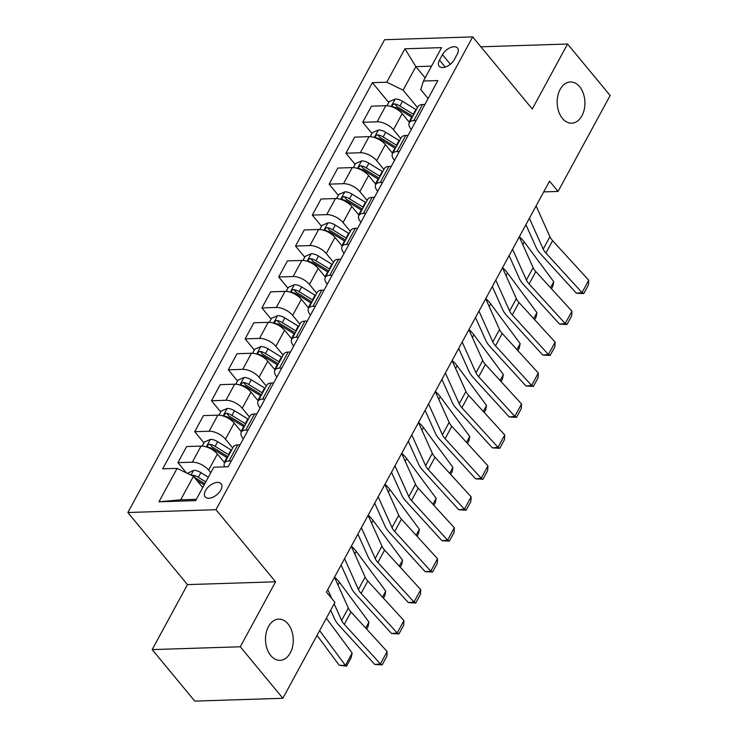 <?xml version="1.0" encoding="UTF-8"?>
<svg xmlns="http://www.w3.org/2000/svg" width="738" height="738" viewBox="0 0 738 738"><rect width="100%" height="100%" fill="white"/><g stroke="black" fill="none" stroke-linecap="round" stroke-linejoin="round"><path stroke-width="1.11" d="M287.995 623.896A20.618 13.874 -91.8 0 1 292.608 646.534A20.618 13.874 -91.8 0 1 280.043 660.344A20.618 13.874 -91.8 0 1 270.791 655.575A20.618 13.874 -91.8 0 1 266.169 632.936A20.618 13.874 -91.8 0 1 278.733 619.127A20.618 13.874 -91.8 0 1 287.995 623.896M579.644 86.733A20.618 13.874 -91.8 0 1 584.265 109.381A20.618 13.874 -91.8 0 1 571.701 123.181A20.618 13.874 -91.8 0 1 562.439 118.421A20.618 13.874 -91.8 0 1 557.827 95.774A20.618 13.874 -91.8 0 1 570.382 81.973A20.618 13.874 -91.8 0 1 579.644 86.733M220.773 490.087A10.304 5.756 -39.6 0 0 221.096 483.759A10.304 5.756 -39.6 0 0 213.513 483.39A10.304 5.756 -39.6 0 0 205.533 490.576A10.304 5.756 -39.6 0 0 205.21 496.895A10.304 5.756 -39.6 0 0 212.793 497.274A10.304 5.756 -39.6 0 0 220.773 490.087M152.185 649.597L240.293 646.783L275.578 581.802L187.461 584.616L152.185 649.597L194.758 701.1L282.866 698.286L334.951 602.365L326.436 592.06L549.542 181.151L558.057 191.446L610.141 95.525L567.568 44.022L480.862 46.798M187.461 584.616L127.858 512.513L384.572 39.714L472.689 36.9L215.976 509.7L127.858 512.513M442.459 54.649L439.497 60.092A9.991 5.572 -39.6 0 0 439.184 66.226A9.991 5.572 -39.6 0 0 446.536 66.586A9.991 5.572 -39.6 0 0 454.267 59.621L457.219 54.178A9.991 5.572 -39.6 0 0 457.532 48.053A9.991 5.572 -39.6 0 0 450.18 47.693A9.991 5.572 -39.6 0 0 442.459 54.649L450.364 64.215M431.536 66.134L415.872 66.632L403.105 90.147L386.767 82.213L372.367 82.674L162.692 468.833L177.102 468.372L193.439 476.305L180.672 499.829L196.336 499.322M386.767 82.213L404.913 48.791L441.592 47.619L423.446 81.042L420.734 89.584L428.114 98.514M177.102 468.372L158.956 501.794L195.635 500.622L213.78 467.2L228.18 466.739L437.855 80.58L423.446 81.042M240.293 646.783L282.866 698.286M275.578 581.802L215.976 509.7M472.689 36.9L532.283 109.003L567.568 44.022M543.703 191.908L558.057 191.446M425.162 77.868L415.872 66.632L404.913 48.791M248.143 429.986L245.791 430.06A12.887 6.255 -151.5 0 0 241.28 432.154A12.887 6.255 -151.5 0 0 243.079 438.603L243.309 438.879M264.942 399.046L262.59 399.12A12.887 6.255 -151.5 0 0 258.079 401.214A12.887 6.255 -151.5 0 0 259.877 407.662L260.108 407.939M281.741 368.096L279.398 368.179A12.887 6.255 -151.5 0 0 274.877 370.264A12.887 6.255 -151.5 0 0 276.676 376.721L276.907 376.998M298.539 337.155L296.196 337.229A12.887 6.255 -151.5 0 0 291.685 339.323A12.887 6.255 -151.5 0 0 293.484 345.781L293.715 346.057M315.338 306.215L312.995 306.288A12.887 6.255 -151.5 0 0 308.484 308.383A12.887 6.255 -151.5 0 0 310.283 314.831L310.514 315.117M332.146 275.274L329.794 275.348A12.887 6.255 -151.5 0 0 325.283 277.442A12.887 6.255 -151.5 0 0 327.082 283.89L327.312 284.176M348.945 244.333L346.592 244.407A12.887 6.255 -151.5 0 0 342.081 246.501A12.887 6.255 -151.5 0 0 343.88 252.949L344.111 253.226M365.744 213.383L363.391 213.466A12.887 6.255 -151.5 0 0 358.88 215.551A12.887 6.255 -151.5 0 0 360.679 222.009L360.91 222.286M382.542 182.443L380.199 182.517A12.887 6.255 -151.5 0 0 375.679 184.611A12.887 6.255 -151.5 0 0 377.478 191.068L377.708 191.345M399.341 151.502L396.998 151.576A12.887 6.255 -151.5 0 0 392.487 153.67A12.887 6.255 -151.5 0 0 394.286 160.118L394.516 160.404M416.149 120.562L413.797 120.635A12.887 6.255 -151.5 0 0 409.286 122.729A12.887 6.255 -151.5 0 0 411.084 129.178L411.315 129.464M417.514 107.573L403.105 90.147M409.452 122.425L402.192 113.652A12.887 6.255 -151.5 0 0 385.854 105.718L371.454 106.18L362.718 122.268L371.934 133.421M400.716 138.513L393.455 129.74A12.887 6.255 -151.5 0 0 377.118 121.807L362.718 122.268M392.644 153.366L385.393 144.593A12.887 6.255 -151.5 0 0 369.055 136.659L354.646 137.12L345.91 153.209L355.135 164.362M383.908 169.463L376.657 160.681A12.887 6.255 -151.5 0 0 360.319 152.748L345.91 153.209M375.845 184.316L368.594 175.543A12.887 6.255 -151.5 0 0 352.257 167.6L337.847 168.061L329.111 184.149L338.336 195.312M367.109 200.404L359.858 191.631A12.887 6.255 -151.5 0 0 343.521 183.688L329.111 184.149M359.046 215.256L351.795 206.483A12.887 6.255 -151.5 0 0 335.458 198.54L321.048 199.002L312.312 215.09L321.537 226.252M350.31 231.345L343.059 222.572A12.887 6.255 -151.5 0 0 326.722 214.638L312.312 215.09M342.248 246.197L334.997 237.424A12.887 6.255 -151.5 0 0 318.659 229.49L304.25 229.942L295.514 246.04L304.739 257.193M333.511 262.285L326.261 253.512A12.887 6.255 -151.5 0 0 309.923 245.579L295.514 246.04M325.449 277.137L318.198 268.364A12.887 6.255 -151.5 0 0 301.86 260.431L287.451 260.892L278.715 276.981L287.931 288.134M316.713 293.226L309.462 284.453A12.887 6.255 -151.5 0 0 293.124 276.519L278.715 276.981M308.641 308.078L301.39 299.305A12.887 6.255 -151.5 0 0 285.053 291.372L270.652 291.833L261.916 307.921L271.132 319.074M299.905 324.166L292.654 315.394A12.887 6.255 -151.5 0 0 276.316 307.46L261.916 307.921M291.842 339.019L284.591 330.246A12.887 6.255 -151.5 0 0 268.254 322.312L253.844 322.774L245.108 338.862L254.333 350.015M283.106 355.116L275.855 346.343A12.887 6.255 -151.5 0 0 259.518 338.401L245.108 338.862M275.043 369.969L267.793 361.196A12.887 6.255 -151.5 0 0 251.455 353.253L237.046 353.714L228.31 369.803L237.535 380.965M266.307 386.057L259.056 377.284A12.887 6.255 -151.5 0 0 242.719 369.351L228.31 369.803M258.245 400.909L250.994 392.136A12.887 6.255 -151.5 0 0 234.656 384.203L220.247 384.655L211.511 400.752L220.736 411.905M249.509 416.998L242.258 408.225A12.887 6.255 -151.5 0 0 225.92 400.291L211.511 400.752M241.446 431.85L234.195 423.077A12.887 6.255 -151.5 0 0 217.858 415.143L203.448 415.605L194.712 431.693L203.928 442.846M232.71 447.938L225.459 439.165A12.887 6.255 -151.5 0 0 209.122 431.232L194.712 431.693M224.647 462.791L217.396 454.018A12.887 6.255 -151.5 0 0 201.059 446.084L186.649 446.545L177.913 462.634L186.382 472.883M210.791 472.698L208.651 470.106A12.887 6.255 -151.5 0 0 192.323 462.173L177.913 462.634M202.729 487.55L193.439 476.305M424.885 104.473L422.533 104.547A12.887 6.255 -151.5 0 0 418.022 106.641L409.286 122.729M372.367 82.674L388.732 102.481M408.077 135.414L405.734 135.488A12.887 6.255 -151.5 0 0 401.223 137.582L392.487 153.67M391.278 166.354L388.935 166.428A12.887 6.255 -151.5 0 0 384.415 168.522L375.679 184.611M374.48 197.295L372.127 197.369A12.887 6.255 -151.5 0 0 367.616 199.463L358.88 215.551M357.681 228.236L355.329 228.319A12.887 6.255 -151.5 0 0 350.818 230.404L342.081 246.501M340.882 259.186L338.53 259.259A12.887 6.255 -151.5 0 0 334.019 261.353L325.283 277.442M324.083 290.126L321.731 290.2A12.887 6.255 -151.5 0 0 317.22 292.294L308.484 308.383M307.276 321.067L304.932 321.141A12.887 6.255 -151.5 0 0 300.421 323.235L291.685 339.323M290.477 352.008L288.134 352.081A12.887 6.255 -151.5 0 0 283.613 354.175L274.877 370.264M273.678 382.948L271.326 383.031A12.887 6.255 -151.5 0 0 266.815 385.116L258.079 401.214M256.879 413.898L254.527 413.972A12.887 6.255 -151.5 0 0 250.016 416.066L241.28 432.154M240.081 444.839L237.728 444.913A12.887 6.255 -151.5 0 0 233.217 447.007L224.481 463.095A12.887 6.255 -151.5 0 0 224.583 466.859M231.345 460.927L228.992 461.001A12.887 6.255 -151.5 0 0 224.481 463.095M158.956 501.794L180.672 499.829M536.102 205.902L549.93 236.732A16.107 7.814 -151.5 0 0 552.614 240.653L588.74 280.228L582.014 292.608L583.767 293.586L576.387 293.171L540.262 253.595A24.16 11.725 28.5 0 1 536.24 247.71L525.908 224.675M576.387 293.171L582.014 292.608L545.899 253.033A16.107 7.814 -151.5 0 1 543.214 249.112L529.386 218.282M588.74 280.228L588.472 284.923L583.767 293.586M408.917 121.779L409.11 121.908A24.64 11.956 28.5 0 1 409.572 122.194M386.97 105.737L389.194 101.641L395.3 99.012A8.533 4.142 28.5 0 1 402.496 101.318L415.835 109.528A24.64 11.956 28.5 0 1 416.297 109.814M550.511 287.7L553.749 281.731L524.266 241.944A24.16 11.725 -151.5 0 0 519.358 236.741M413.741 114.519A24.64 11.956 -151.5 0 0 413.28 114.233L399.941 106.014A8.533 4.142 -151.5 0 0 394.738 103.92L393.52 104.086L392.229 105.368L392.182 106.272L393.123 106.89A8.533 4.142 28.5 0 1 398.326 108.984L411.666 117.204A24.64 11.956 28.5 0 1 412.127 117.49M394.738 103.92L397.192 106.881A4.345 2.113 28.5 0 1 398.566 107.573L411.905 115.783A20.452 9.926 28.5 0 1 412.763 116.327M553.749 281.731L552.854 286.206L551.47 288.752M519.303 236.843L533.131 267.673A16.107 7.814 -151.5 0 0 535.816 271.593L571.932 311.168L565.216 323.548L566.969 324.526L559.589 324.111L523.463 284.536A24.16 11.725 28.5 0 1 519.441 278.65L509.109 255.625M559.589 324.111L565.216 323.548L529.1 283.973A16.107 7.814 -151.5 0 1 526.415 280.053L512.578 249.223M571.932 311.168L571.673 315.864L566.969 324.526M502.504 267.783L516.332 298.622A16.107 7.814 -151.5 0 0 519.017 302.543L555.133 342.118L548.417 354.489L550.161 355.467L542.781 355.052L506.665 315.477A24.16 11.725 28.5 0 1 502.643 309.6L492.311 286.565M542.781 355.052L548.417 354.489L512.292 314.914A16.107 7.814 -151.5 0 1 509.617 310.993L495.779 280.163M555.133 342.118L554.865 346.805L550.161 355.467M485.705 298.733L499.534 329.563A16.107 7.814 -151.5 0 0 502.218 333.484L538.334 373.059L531.618 385.439L533.362 386.408L525.982 385.992L489.866 346.417A24.16 11.725 28.5 0 1 485.835 340.541L475.503 317.506M525.982 385.992L531.618 385.439L495.493 345.854A16.107 7.814 -151.5 0 1 492.809 341.934L478.98 311.104M538.334 373.059L538.067 377.745L533.362 386.408M392.118 152.729L392.312 152.849A24.64 11.956 28.5 0 1 392.773 153.135M370.172 136.678L372.395 132.582L378.502 129.962A8.533 4.142 28.5 0 1 385.688 132.259L399.037 140.469A24.64 11.956 28.5 0 1 399.498 140.755M533.712 318.641L536.95 312.672L507.467 272.885A24.16 11.725 -151.5 0 0 502.56 267.682M396.943 145.46A24.64 11.956 -151.5 0 0 396.481 145.174L383.142 136.964A8.533 4.142 -151.5 0 0 377.939 134.86L376.721 135.026L375.43 136.309L375.384 137.213L376.325 137.831A8.533 4.142 28.5 0 1 381.528 139.934L394.867 148.144A24.64 11.956 28.5 0 1 395.328 148.43M377.939 134.86L380.393 137.822A4.345 2.113 28.5 0 1 381.767 138.513L395.107 146.724A20.452 9.926 28.5 0 1 395.965 147.268M536.95 312.672L536.056 317.156L534.672 319.692M375.319 183.67L375.513 183.79A24.64 11.956 28.5 0 1 375.974 184.076M353.364 167.618L355.587 163.532L361.694 160.902A8.533 4.142 28.5 0 1 368.889 163.199L382.238 171.41A24.64 11.956 28.5 0 1 382.69 171.696M516.914 349.581L520.152 343.613L490.669 303.825A24.16 11.725 -151.5 0 0 485.761 298.622M380.144 176.4A24.64 11.956 -151.5 0 0 379.683 176.114L366.334 167.904A8.533 4.142 -151.5 0 0 361.14 165.801L359.923 165.967L358.631 167.249L358.585 168.163L359.526 168.771A8.533 4.142 28.5 0 1 364.729 170.875L378.068 179.085A24.64 11.956 28.5 0 1 378.529 179.371M361.14 165.801L363.594 168.762A4.345 2.113 28.5 0 1 364.969 169.454L378.308 177.664A20.452 9.926 28.5 0 1 379.157 178.209M520.152 343.613L519.257 348.096L517.873 350.642M358.511 214.61L358.714 214.73A24.64 11.956 28.5 0 1 359.175 215.016M336.565 198.559L338.788 194.472L344.895 191.843A8.533 4.142 28.5 0 1 352.091 194.14L365.43 202.36A24.64 11.956 28.5 0 1 365.891 202.646M500.106 380.522L503.353 374.553L473.87 334.766A24.16 11.725 -151.5 0 0 468.962 329.563M363.336 207.341A24.64 11.956 -151.5 0 0 362.884 207.055L349.535 198.845A8.533 4.142 -151.5 0 0 344.342 196.742L343.124 196.908L341.832 198.19L341.786 199.103L342.727 199.712A8.533 4.142 28.5 0 1 347.921 201.815L361.269 210.026A24.64 11.956 28.5 0 1 361.731 210.312M344.342 196.742L346.786 199.703A4.345 2.113 28.5 0 1 348.161 200.395L361.509 208.614A20.452 9.926 28.5 0 1 362.358 209.149M503.353 374.553L502.458 379.037L501.074 381.583M468.898 329.674L482.735 360.504A16.107 7.814 -151.5 0 0 485.41 364.424L521.535 404L514.81 416.38L516.563 417.357L509.183 416.942L473.067 377.358A24.16 11.725 28.5 0 1 469.036 371.482L458.704 348.447M509.183 416.942L514.81 416.38L478.694 376.804A16.107 7.814 -151.5 0 1 476.01 372.884L462.182 342.054M521.535 404L521.268 408.686L516.563 417.357M341.712 245.551L341.915 245.671A24.64 11.956 28.5 0 1 342.377 245.966M319.766 229.509L321.989 225.413L328.096 222.784A8.533 4.142 28.5 0 1 335.292 225.081L348.631 233.3A24.64 11.956 28.5 0 1 349.092 233.586M483.307 411.472L486.554 405.503L457.071 365.707A24.16 11.725 -151.5 0 0 452.154 360.513M346.537 238.291A24.64 11.956 -151.5 0 0 346.076 238.005L332.737 229.786A8.533 4.142 -151.5 0 0 327.543 227.682L326.316 227.857L325.034 229.131L324.978 230.044L325.928 230.653A8.533 4.142 28.5 0 1 331.122 232.756L344.471 240.975A24.64 11.956 28.5 0 1 344.923 241.261M327.543 227.682L329.987 230.653A4.345 2.113 28.5 0 1 331.362 231.335L344.701 239.555A20.452 9.926 28.5 0 1 345.559 240.09M486.554 405.503L485.65 409.977L484.276 412.524M452.099 360.614L465.927 391.444A16.107 7.814 -151.5 0 0 468.612 395.365L504.737 434.94L498.012 447.32L499.764 448.298L492.384 447.883L456.259 408.308A24.16 11.725 28.5 0 1 452.237 402.422L441.905 379.387M492.384 447.883L498.012 447.32L461.896 407.745A16.107 7.814 -151.5 0 1 459.211 403.824L445.383 372.994M504.737 434.94L504.469 439.636L499.764 448.298M435.3 391.555L449.128 422.385A16.107 7.814 -151.5 0 0 451.813 426.306L487.938 465.881L481.213 478.261L482.966 479.239L475.586 478.824L439.461 439.248A24.16 11.725 28.5 0 1 435.438 433.363L425.106 410.337M475.586 478.824L481.213 478.261L445.097 438.686A16.107 7.814 -151.5 0 1 442.413 434.765L428.584 403.935M487.938 465.881L487.67 470.576L482.966 479.239M418.501 422.496L432.33 453.326A16.107 7.814 -151.5 0 0 435.014 457.246L471.13 496.831L464.414 509.202L466.167 510.179L458.778 509.764L422.662 470.189A24.16 11.725 28.5 0 1 418.64 464.303L408.308 441.278M458.778 509.764L464.414 509.202L428.289 469.626A16.107 7.814 -151.5 0 1 425.614 465.706L411.776 434.876M471.13 496.831L470.862 501.517L466.167 510.179M401.703 453.446L415.531 484.276A16.107 7.814 -151.5 0 0 418.215 488.196L454.331 527.771L447.615 540.142L449.359 541.12L441.979 540.705L405.863 501.13A24.16 11.725 28.5 0 1 401.841 495.253L391.509 472.219M441.979 540.705L447.615 540.142L411.49 500.567A16.107 7.814 -151.5 0 1 408.806 496.646L394.978 465.816M454.331 527.771L454.064 532.458L449.359 541.12M384.895 484.386L398.732 515.216A16.107 7.814 -151.5 0 0 401.417 519.137L437.533 558.712L430.817 571.092L432.56 572.061L425.18 571.655L389.064 532.07A24.16 11.725 28.5 0 1 385.033 526.194L374.701 503.159M425.18 571.655L430.817 571.092L394.692 531.517A16.107 7.814 -151.5 0 1 392.007 527.587L378.179 496.757M437.533 558.712L437.265 563.398L432.56 572.061M324.914 276.492L325.117 276.621A24.64 11.956 28.5 0 1 325.569 276.907M302.967 260.449L305.191 256.354L311.298 253.724A8.533 4.142 28.5 0 1 318.493 256.031L331.832 264.241A24.64 11.956 28.5 0 1 332.294 264.527M466.508 442.413L469.746 436.444L440.263 396.657A24.16 11.725 -151.5 0 0 435.355 391.454M329.738 269.232A24.64 11.956 -151.5 0 0 329.277 268.946L315.938 260.726A8.533 4.142 -151.5 0 0 310.735 258.632L309.517 258.798L308.226 260.08L308.18 260.984L309.13 261.603A8.533 4.142 28.5 0 1 314.323 263.697L327.663 271.916A24.64 11.956 28.5 0 1 328.124 272.202M310.735 258.632L313.189 261.593A4.345 2.113 28.5 0 1 314.563 262.285L327.903 270.495A20.452 9.926 28.5 0 1 328.761 271.04M469.746 436.444L468.851 440.918L467.477 443.464M308.115 307.442L308.309 307.561A24.64 11.956 28.5 0 1 308.77 307.847M286.169 291.39L288.392 287.294L294.499 284.674A8.533 4.142 28.5 0 1 301.694 286.971L315.034 295.182A24.64 11.956 28.5 0 1 315.495 295.468M449.71 473.353L452.947 467.385L423.464 427.597A24.16 11.725 -151.5 0 0 418.557 422.394M312.94 300.172A24.64 11.956 -151.5 0 0 312.478 299.886L299.139 291.676A8.533 4.142 -151.5 0 0 293.936 289.573L292.718 289.739L291.427 291.021L291.381 291.925L292.322 292.543A8.533 4.142 28.5 0 1 297.525 294.647L310.864 302.857A24.64 11.956 28.5 0 1 311.325 303.143M293.936 289.573L296.39 292.534A4.345 2.113 28.5 0 1 297.765 293.226L311.104 301.436A20.452 9.926 28.5 0 1 311.962 301.98M452.947 467.385L452.053 471.868L450.669 474.405M291.316 338.382L291.51 338.502A24.64 11.956 28.5 0 1 291.971 338.788M269.37 322.331L271.584 318.235L277.7 315.615A8.533 4.142 28.5 0 1 284.886 317.912L298.235 326.122A24.64 11.956 28.5 0 1 298.696 326.408M432.911 504.294L436.149 498.325L406.666 458.538A24.16 11.725 -151.5 0 0 401.758 453.335M296.141 331.113A24.64 11.956 -151.5 0 0 295.68 330.827L282.34 322.617A8.533 4.142 -151.5 0 0 277.137 320.513L275.92 320.679L274.628 321.962L274.582 322.875L275.523 323.484A8.533 4.142 28.5 0 1 280.726 325.587L294.065 333.797A24.64 11.956 28.5 0 1 294.527 334.083M277.137 320.513L279.591 323.475A4.345 2.113 28.5 0 1 280.966 324.166L294.305 332.377A20.452 9.926 28.5 0 1 295.154 332.921M436.149 498.325L435.254 502.809L433.87 505.345M274.518 369.323L274.711 369.443A24.64 11.956 28.5 0 1 275.173 369.729M252.562 353.271L254.785 349.185L260.892 346.556A8.533 4.142 28.5 0 1 268.088 348.853L281.427 357.072A24.64 11.956 28.5 0 1 281.888 357.358M416.112 535.235L419.35 529.266L389.867 489.478A24.16 11.725 -151.5 0 0 384.959 484.276M279.342 362.054A24.64 11.956 -151.5 0 0 278.881 361.768L265.532 353.557A8.533 4.142 -151.5 0 0 260.339 351.454L259.121 351.62L257.83 352.902L257.783 353.816L258.724 354.424A8.533 4.142 28.5 0 1 263.927 356.528L277.267 364.738A24.64 11.956 28.5 0 1 277.728 365.024M260.339 351.454L262.793 354.415A4.345 2.113 28.5 0 1 264.158 355.107L277.506 363.327A20.452 9.926 28.5 0 1 278.355 363.862M419.35 529.266L418.455 533.749L417.071 536.295M257.71 400.264L257.913 400.383A24.64 11.956 28.5 0 1 258.374 400.669M235.763 384.212L237.987 380.125L244.094 377.496A8.533 4.142 28.5 0 1 251.289 379.793L264.628 388.013A24.64 11.956 28.5 0 1 265.09 388.299M399.304 566.184L402.551 560.207L373.068 520.419A24.16 11.725 -151.5 0 0 368.151 515.225M262.534 393.003A24.64 11.956 -151.5 0 0 262.073 392.717L248.734 384.498A8.533 4.142 -151.5 0 0 243.54 382.395L241.031 383.843L240.985 384.756L241.926 385.365A8.533 4.142 28.5 0 1 247.119 387.468L260.468 395.688A24.64 11.956 28.5 0 1 260.929 395.974M243.54 382.395L245.985 385.365A4.345 2.113 28.5 0 1 247.359 386.048L260.708 394.267A20.452 9.926 28.5 0 1 261.556 394.802M402.551 560.207L401.656 564.69L400.273 567.236M368.096 515.327L381.933 546.157A16.107 7.814 -151.5 0 0 384.609 550.078L420.734 589.653L414.009 602.033L415.762 603.011L408.382 602.595L372.266 563.02A24.16 11.725 28.5 0 1 368.234 557.135L357.902 534.1M408.382 602.595L414.009 602.033L377.893 562.457A16.107 7.814 -151.5 0 1 375.208 558.537L361.38 527.707M420.734 589.653L420.466 594.339L415.762 603.011M240.911 431.204L241.114 431.333A24.64 11.956 28.5 0 1 241.575 431.619M218.965 415.162L221.188 411.066L227.295 408.437A8.533 4.142 28.5 0 1 234.49 410.743L247.83 418.953A24.64 11.956 28.5 0 1 248.291 419.239M382.505 597.125L385.753 591.156L356.269 551.369A24.16 11.725 -151.5 0 0 351.353 546.166M245.736 423.944A24.64 11.956 -151.5 0 0 245.274 423.658L231.935 415.439A8.533 4.142 -151.5 0 0 226.741 413.335L225.514 413.511L224.232 414.784L224.177 415.697L225.127 416.306A8.533 4.142 28.5 0 1 230.321 418.409L243.66 426.629A24.64 11.956 28.5 0 1 244.121 426.915M226.741 413.335L229.186 416.306A4.345 2.113 28.5 0 1 230.56 416.998L243.9 425.208A20.452 9.926 28.5 0 1 244.758 425.752M385.753 591.156L384.849 595.631L383.474 598.177M351.297 546.268L365.125 577.098A16.107 7.814 -151.5 0 0 367.81 581.018L403.935 620.593L397.21 632.973L398.963 633.951L391.583 633.536L355.458 593.961A24.16 11.725 28.5 0 1 351.436 588.075L341.104 565.04M391.583 633.536L397.21 632.973L361.094 593.398A16.107 7.814 -151.5 0 1 358.41 589.477L344.581 558.648M403.935 620.593L403.668 625.289L398.963 633.951M224.112 462.154L224.306 462.274A24.64 11.956 28.5 0 1 224.767 462.56M202.166 446.103L204.389 442.007L210.496 439.378A8.533 4.142 28.5 0 1 217.692 441.684L231.031 449.894A24.64 11.956 28.5 0 1 231.492 450.18M365.707 628.066L368.945 622.097L339.462 582.31A24.16 11.725 -151.5 0 0 334.554 577.107M228.937 454.885A24.64 11.956 -151.5 0 0 228.476 454.599L215.136 446.389A8.533 4.142 -151.5 0 0 209.933 444.285L208.716 444.451L207.424 445.734L207.378 446.638L208.328 447.256A8.533 4.142 28.5 0 1 213.522 449.359L226.861 457.569A24.64 11.956 28.5 0 1 227.322 457.855M209.933 444.285L212.387 447.246A4.345 2.113 28.5 0 1 213.762 447.938L227.101 456.149A20.452 9.926 28.5 0 1 227.959 456.693M368.945 622.097L368.05 626.571L366.666 629.117M334.499 577.208L348.327 608.038A16.107 7.814 -151.5 0 0 351.011 611.959L387.127 651.543L380.411 663.914L382.164 664.892L374.784 664.477L338.659 624.901A24.16 11.725 28.5 0 1 334.637 619.016L330.689 610.215M374.784 664.477L380.411 663.914L344.295 624.339A16.107 7.814 -151.5 0 1 341.611 620.418L334.157 603.813M327.773 589.588L331.805 598.555M387.127 651.543L386.869 656.23L382.164 664.892M317.036 635.353L339.185 665.233L345.43 665.418L319.619 630.593M187.369 473.362L193.697 470.327A8.533 4.142 28.5 0 1 200.893 472.624L208.337 477.209M352.146 653.038L351.251 657.521L346.546 666.183L345.43 665.418L352.146 653.038L326.344 618.213M196.751 480.318L204.177 484.884M205.791 481.914L198.338 477.329A8.533 4.142 -151.5 0 0 193.135 475.226L191.742 475.484M193.135 475.226L195.588 478.187A4.345 2.113 28.5 0 1 196.963 478.879L204.813 483.713M346.546 666.183L339.185 665.233M393.455 129.74L402.192 113.652M376.657 160.681L385.393 144.593M359.858 191.631L368.594 175.543M343.059 222.572L351.795 206.483M326.261 253.512L334.997 237.424M309.462 284.453L318.198 268.364M292.654 315.394L301.39 299.305M275.855 346.343L284.591 330.246M259.056 377.284L267.793 361.196M242.258 408.225L250.994 392.136M225.459 439.165L234.195 423.077M208.651 470.106L217.396 454.018M377.118 121.807L385.854 105.718M413.797 120.635L422.533 104.547M396.998 151.576L405.734 135.488M360.319 152.748L369.055 136.659M380.199 182.517L388.935 166.428M343.521 183.688L352.257 167.6M363.391 213.466L372.127 197.369M326.722 214.638L335.458 198.54M346.592 244.407L355.329 228.319M309.923 245.579L318.659 229.49M329.794 275.348L338.53 259.259M293.124 276.519L301.86 260.431M312.995 306.288L321.731 290.2M276.316 307.46L285.053 291.372M296.196 337.229L304.932 321.141M259.518 338.401L268.254 322.312M279.398 368.179L288.134 352.081M242.719 369.351L251.455 353.253M262.59 399.12L271.326 383.031M225.92 400.291L234.656 384.203M245.791 430.06L254.527 413.972M209.122 431.232L217.858 415.143M228.992 461.001L237.728 444.913M192.323 462.173L201.059 446.084M445.263 67.066L439.497 60.092M549.93 236.732L543.214 249.112M552.614 240.653L545.899 253.033M395.144 99.077L391.103 106.53M411.666 117.204L409.11 121.908M415.835 109.528L413.28 114.233M398.326 108.984L397.874 109.814M402.496 101.318L399.941 106.014M522.799 244.647L524.266 241.944M533.131 267.673L526.415 280.053M535.816 271.593L529.1 283.973M516.332 298.622L509.617 310.993M519.017 302.543L512.292 314.914M499.534 329.563L492.809 341.934M502.218 333.484L495.493 345.854M378.345 130.026L374.304 137.471M394.867 148.144L392.312 152.849M399.037 140.469L396.481 145.174M381.528 139.934L381.076 140.755M385.688 132.259L383.142 136.964M506 275.588L507.467 272.885M361.546 160.967L357.496 168.412M378.068 179.085L375.513 183.79M382.238 171.41L379.683 176.114M364.729 170.875L364.277 171.705M368.889 163.199L366.334 167.904M489.202 306.528L490.669 303.825M344.747 191.908L340.698 199.361M361.269 210.026L358.714 214.73M365.43 202.36L362.884 207.055M347.921 201.815L347.478 202.646M352.091 194.14L349.535 198.845M472.403 337.469L473.87 334.766M482.735 360.504L476.01 372.884M485.41 364.424L478.694 376.804M327.94 222.848L323.899 230.302M344.471 240.975L341.915 245.671M348.631 233.3L346.076 238.005M331.122 232.756L330.679 233.586M335.292 225.081L332.737 229.786M455.595 368.41L457.071 365.707M465.927 391.444L459.211 403.824M468.612 395.365L461.896 407.745M449.128 422.385L442.413 434.765M451.813 426.306L445.097 438.686M432.33 453.326L425.614 465.706M435.014 457.246L428.289 469.626M415.531 484.276L408.806 496.646M418.215 488.196L411.49 500.567M398.732 515.216L392.007 527.587M401.417 519.137L394.692 531.517M311.141 253.789L307.1 261.243M327.663 271.916L325.117 276.621M331.832 264.241L329.277 268.946M314.323 263.697L313.871 264.527M318.493 256.031L315.938 260.726M438.796 399.359L440.263 396.657M294.342 284.739L290.302 292.183M310.864 302.857L308.309 307.561M315.034 295.182L312.478 299.886M297.525 294.647L297.073 295.468M301.694 286.971L299.139 291.676M421.998 430.3L423.464 427.597M277.543 315.679L273.494 323.124M294.065 333.797L291.51 338.502M298.235 326.122L295.68 330.827M280.726 325.587L280.274 326.408M284.886 317.912L282.34 322.617M405.199 461.241L406.666 458.538M260.745 346.62L256.695 354.065M277.267 364.738L274.711 369.443M281.427 357.072L278.881 361.768M263.927 356.528L263.475 357.358M268.088 348.853L265.532 353.557M388.4 492.181L389.867 489.478M243.946 377.561L239.896 385.015M260.468 395.688L257.913 400.383M264.628 388.013L262.073 392.717M247.119 387.468L246.676 388.299M251.289 379.793L248.734 384.498M371.601 523.122L373.068 520.419M381.933 546.157L375.208 558.537M384.609 550.078L377.893 562.457M227.138 408.501L223.097 415.955M243.66 426.629L241.114 431.333M247.83 418.953L245.274 423.658M230.321 418.409L229.878 419.239M234.49 410.743L231.935 415.439M354.793 554.072L356.269 551.369M365.125 577.098L358.41 589.477M367.81 581.018L361.094 593.398M210.339 439.451L206.299 446.896M226.861 457.569L224.306 462.274M231.031 449.894L228.476 454.599M213.522 449.359L213.07 450.18M217.692 441.684L215.136 446.389M337.995 585.013L339.462 582.31M348.327 608.038L341.611 620.418M351.011 611.959L344.295 624.339M193.541 470.392L190.976 475.115M200.893 472.624L198.338 477.329"/></g></svg>
